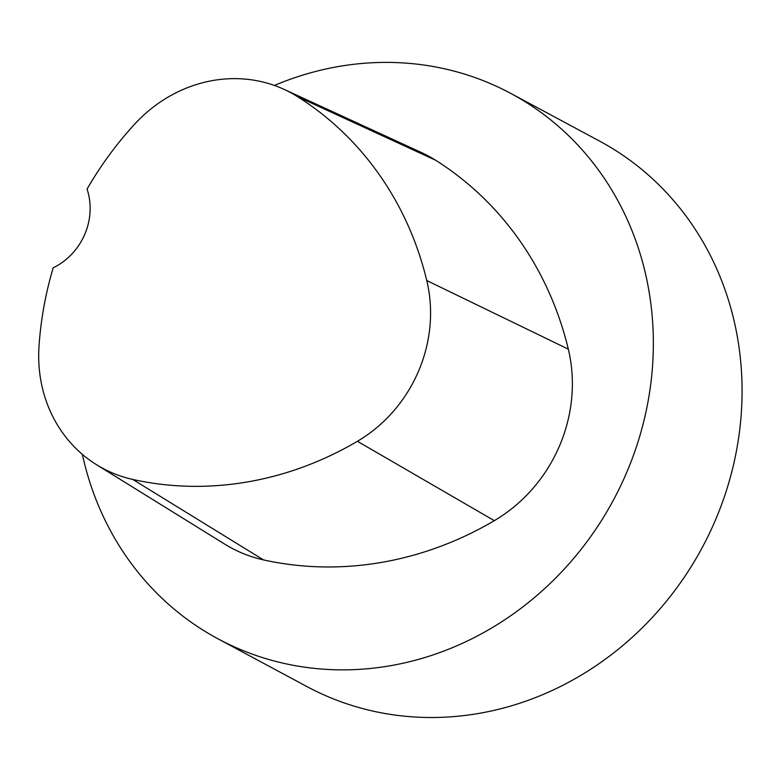 <?xml version="1.0" encoding="UTF-8"?>
<svg xmlns="http://www.w3.org/2000/svg" width="780" height="780" viewBox="0 0 780 780"><rect width="100%" height="100%" fill="white"/><g stroke="black" fill="none" stroke-linecap="round" stroke-linejoin="round"><path stroke-width="1.17" d="M82.378 454.389A309.514 282.76 -61.8 0 0 217.981 638.81L306.706 686.458A309.514 282.76 -61.8 0 0 330.798 697.837A309.514 282.76 -61.8 0 0 708.864 534.553A309.514 282.76 -61.8 0 0 599.567 141.092L510.842 93.444A309.514 282.76 -61.8 0 0 274.394 85.449M217.981 638.81A309.514 282.76 -61.8 0 0 242.073 650.188A309.514 282.76 -61.8 0 0 620.139 486.905A309.514 282.76 -61.8 0 0 510.842 93.444M284.154 89.407L421.229 152.441A148.57 135.72 118.2 0 1 435.542 160.202A346.651 316.69 118.2 0 1 568.318 349.157A148.57 135.72 118.2 0 1 494.315 520.669A346.651 316.69 118.2 0 1 263.484 559.894A148.57 135.72 118.2 0 1 224.845 544.196L96.584 464.744A139.24 127.199 118.2 0 1 39 346.447A337.321 308.159 118.2 0 1 53.186 267.803A61.903 56.55 118.2 0 0 87.058 189.082A337.321 308.159 118.2 0 1 134.423 124.4A139.24 127.199 118.2 0 1 284.154 89.407A139.24 127.199 118.2 0 1 297.56 96.681A337.321 308.159 118.2 0 1 426.767 280.546A139.24 127.199 118.2 0 1 357.415 441.295A337.321 308.159 118.2 0 1 132.795 479.456A139.24 127.199 118.2 0 1 96.584 464.744M297.56 96.681L435.542 160.202M426.767 280.546L568.318 349.157M357.415 441.295L494.315 520.669M132.795 479.456L263.484 559.894"/></g></svg>
